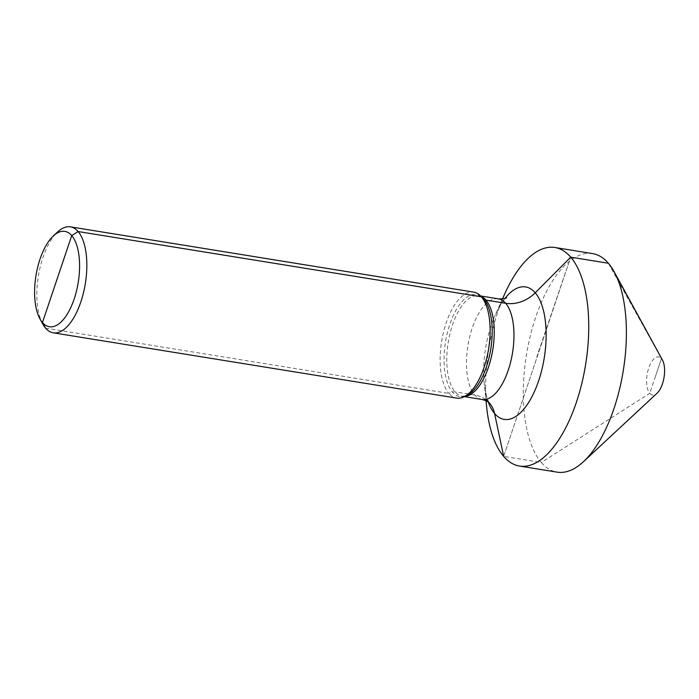 <?xml version="1.0" encoding="UTF-8"?>
<svg xmlns="http://www.w3.org/2000/svg" width="699" height="699" viewBox="0 0 699 699"><rect width="100%" height="100%" fill="white"/><g stroke="black" fill="none" stroke-linecap="round" stroke-linejoin="round"><path stroke-width="0.52" stroke-dasharray="3.5 2.62" d="M42.788 324.021A53.674 23.783 99.2 0 1 38.366 276.035A53.674 23.783 99.2 0 1 57.694 231.893M485.578 399.47A32.206 27.043 139.4 0 0 474.787 395.057L455.066 391.868A5.365 4.509 139.4 0 0 452.471 392.13L448.872 393.406A53.674 23.783 99.2 0 1 443.55 331.938A53.674 23.783 99.2 0 1 473.695 292.121M45.592 328.137L448.872 393.406A53.674 23.783 -80.8 0 0 456.543 398.089M486.6 406.556A110.704 49.052 99.2 0 1 504.888 293.571M592.534 253.588A110.704 49.052 99.2 0 0 530.349 335.712A110.704 49.052 99.2 0 0 541.323 462.485L649.747 393.327A19.319 8.563 99.2 0 1 648.759 367.98A19.319 8.563 99.2 0 1 661.446 358.552L649.747 393.327A19.319 8.563 -80.8 0 0 657.095 393.188M662.469 360.037A19.319 8.563 -80.8 0 0 661.446 358.552L655.601 375.94M503.664 456.386L570.716 257.153L503.664 456.386L541.323 462.485A110.704 49.052 -80.8 0 0 557.164 472.148M486.102 400.737A110.704 49.052 99.2 0 1 502.581 298.945M537.19 356.77L570.716 257.153L536.849 356.717M608.375 263.252L661.446 358.552L608.375 263.252M464.337 396.639L462.362 396.316A50.992 22.595 -80.8 0 1 455.066 391.868A50.992 22.595 99.2 0 1 450.016 333.475A50.992 22.595 99.2 0 1 478.658 295.642L482.502 297.713A51.709 22.91 99.2 0 0 449.317 325.891A51.709 22.91 99.2 0 0 452.471 392.13A51.709 22.91 -80.8 0 0 466.67 395.564L462.362 396.316A50.992 22.595 -80.8 0 0 464.826 396.412M480.632 295.965L478.658 295.642A50.992 22.595 99.2 0 1 481.026 296.332M482.083 399.505A50.992 22.595 -80.8 0 1 474.787 395.057A50.992 22.595 99.2 0 1 469.728 336.665A50.992 22.595 99.2 0 1 498.37 298.84M488.225 401.969A67.095 29.725 99.2 0 1 484.25 383.34A67.095 29.725 99.2 0 1 495.329 314.865A67.095 29.725 99.2 0 1 504.975 298.438M489.492 403.087L489.291 402.79C487.518 400.833 485.84 394.341 484.25 383.34L486.006 400.684M502.467 298.954L495.329 314.865C500.746 304.318 504.477 298.63 506.539 297.774"/><path stroke-width="1.05" d="M45.592 328.137L42.464 322.536A48.31 21.407 99.2 0 1 39.939 318.831L42.788 324.021A53.674 23.783 99.2 0 0 45.592 328.137A53.674 23.783 -80.8 0 0 53.264 332.82A53.674 23.783 -80.8 0 0 83.417 293.003A53.674 23.783 -80.8 0 0 78.096 231.535L481.375 296.813L483.795 299.067A5.365 4.509 139.4 0 0 485.954 300.098L505.665 303.287A32.206 27.043 139.4 0 0 535.224 292.794L570.716 257.153L608.375 263.252A110.704 49.052 99.2 0 0 592.534 253.588L554.875 247.49A110.704 49.052 99.2 0 1 570.716 257.153L608.375 263.252A110.704 49.052 -80.8 0 1 614.185 271.789A110.704 49.052 -80.8 0 1 623.263 370.706A110.704 49.052 -80.8 0 1 583.447 461.707A110.704 49.052 -80.8 0 1 557.164 472.148L519.506 466.058A110.704 49.052 -80.8 0 0 581.69 383.934A110.704 49.052 -80.8 0 0 570.716 257.153A110.704 49.052 99.2 0 0 504.888 293.571L502.467 298.954M39.939 318.831A48.31 21.407 99.2 0 1 35.964 275.651A48.31 21.407 99.2 0 1 53.36 235.921A48.31 21.407 99.2 0 1 71.726 235.598L42.464 322.536A48.31 21.407 -80.8 0 0 74.181 298.971A48.31 21.407 -80.8 0 0 71.726 235.598L78.096 231.535L481.375 296.813L483.795 299.067A5.365 4.509 139.4 0 0 485.954 300.098L505.665 303.287A32.206 27.043 139.4 0 0 535.224 292.794L570.716 257.153A110.704 49.052 -80.8 0 1 576.352 402.388A110.704 49.052 -80.8 0 1 503.664 456.386A110.704 49.052 99.2 0 1 486.6 406.556L486.006 400.684M53.36 235.921L57.694 231.893A53.674 23.783 99.2 0 1 70.424 226.852A53.674 23.783 99.2 0 1 78.096 231.535L71.726 235.598L57.091 279.067M70.424 226.852L473.695 292.121A53.674 23.783 99.2 0 1 480.038 295.406A53.674 23.783 99.2 0 1 481.375 296.813A53.674 23.783 -80.8 0 1 488.295 350.715A53.674 23.783 -80.8 0 1 463.603 396.971A53.674 23.783 -80.8 0 1 456.543 398.089L53.264 332.82M583.447 461.707L657.095 393.188A19.319 8.563 -80.8 0 0 664.05 377.303A19.319 8.563 -80.8 0 0 662.469 360.037L614.185 271.789M486.102 400.737A110.704 49.052 99.2 0 0 503.664 456.386A110.704 49.052 -80.8 0 0 519.506 466.058M502.581 298.945A110.704 49.052 99.2 0 1 554.875 247.49M503.664 456.386L494.586 413.537A32.206 27.043 139.4 0 0 485.578 399.47M463.603 396.971L466.67 395.564A51.709 22.91 -80.8 0 0 490.453 351.003A51.709 22.91 -80.8 0 0 483.795 299.067A51.709 22.91 99.2 0 0 482.502 297.713L480.038 295.406M481.026 296.332A50.992 22.595 99.2 0 1 485.954 300.098A50.992 22.595 -80.8 0 1 491.624 355.817A50.992 22.595 -80.8 0 1 464.826 396.412M480.632 295.965L498.37 298.84A50.992 22.595 99.2 0 1 505.665 303.287A50.992 22.595 -80.8 0 1 510.724 361.68A50.992 22.595 -80.8 0 1 482.083 399.505L464.337 396.639M488.225 401.969A67.095 29.725 99.2 0 0 494.586 413.537A67.095 29.725 -80.8 0 0 538.641 380.806A67.095 29.725 -80.8 0 0 535.224 292.794A67.095 29.725 99.2 0 0 504.975 298.438M489.466 403.061L489.483 403.078C488.732 401.838 486.268 400.649 482.083 399.505M506.539 297.774C505.77 298.648 503.053 298.997 498.37 298.84"/></g></svg>
